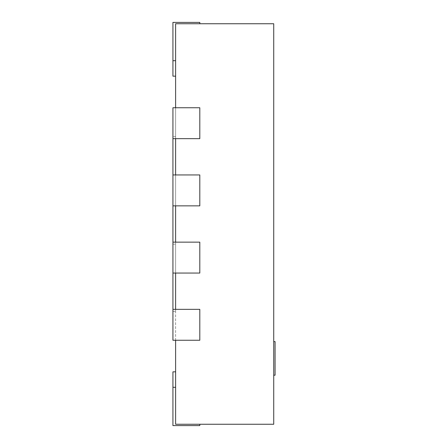 <?xml version="1.0" encoding="UTF-8"?>
<svg xmlns="http://www.w3.org/2000/svg" width="448" height="448" viewBox="0 0 448 448"><rect width="100%" height="100%" fill="white"/><g stroke="black" fill="none" stroke-linecap="round" stroke-linejoin="round"><path stroke-width="0.34" stroke-dasharray="2.24 1.68" d="M275.072 341.6L275.072 375.2M273.728 341.6L273.728 375.2L273.728 341.6M273.728 424.256L273.728 23.744L175.616 23.744L199.808 23.744L175.616 23.744L199.808 23.744L175.616 23.744L199.808 23.744L175.616 23.744L199.808 23.744L175.616 23.744L175.616 107.744L199.808 107.744L199.808 138.656L175.616 138.656L175.616 107.744L199.808 107.744L199.808 138.656L175.616 138.656L175.616 174.944L199.808 174.944L199.808 205.856L175.616 205.856L175.616 174.944L199.808 174.944L199.808 205.856L175.616 205.856L175.616 242.144L199.808 242.144L199.808 273.056L175.616 273.056L175.616 242.144L199.808 242.144L199.808 273.056L175.616 273.056L175.616 309.344L199.808 309.344L199.808 340.256L175.616 340.256L175.616 309.344L199.808 309.344L199.808 340.256L175.616 340.256L175.616 424.256L273.728 424.256M175.616 424.256L199.808 424.256L175.616 424.256L199.808 424.256L175.616 424.256L199.808 424.256L175.616 424.256L199.808 424.256L175.616 424.256L175.616 371.84L175.616 424.256M175.616 340.256L199.808 340.256L199.808 309.344L172.928 309.344L175.616 309.344L175.616 340.256L172.928 340.256L172.928 107.744L172.928 138.656L172.928 107.744L175.616 107.744L175.616 138.656L172.928 138.656L175.616 138.656M172.928 205.856L199.808 205.856L199.808 174.944L172.928 174.944L172.928 205.856L172.928 174.944L172.928 205.856L172.928 174.944L175.616 174.944L175.616 205.856L172.928 205.856L175.616 205.856M172.928 273.056L199.808 273.056L199.808 242.144L172.928 242.144L172.928 273.056L172.928 242.144L172.928 273.056L172.928 242.144L175.616 242.144L175.616 273.056L172.928 273.056L175.616 273.056M175.616 136.64L175.616 311.36L175.616 136.64L172.928 136.64L175.616 136.64M175.616 371.84L172.928 371.84L175.616 371.84L172.928 371.84L172.928 425.6L199.808 425.6L172.928 425.6L199.808 425.6L172.928 425.6L199.808 425.6L172.928 425.6L172.928 387.296L172.928 425.6L172.928 387.296L172.928 425.6L172.928 387.296L172.928 425.6L199.808 425.6L199.808 424.256M172.928 309.344L175.616 309.344M172.928 242.144L175.616 242.144M172.928 174.944L175.616 174.944M172.928 138.656L199.808 138.656L199.808 107.744L175.616 107.744M199.808 23.744L199.808 22.4L199.808 23.744L199.808 22.4L199.808 23.744L199.808 22.4L199.808 23.744L199.808 22.4L172.928 22.4L172.928 60.704L172.928 22.4L199.808 22.4L172.928 22.4L172.928 60.704L172.928 22.4L199.808 22.4L172.928 22.4L172.928 60.704L172.928 22.4L199.808 22.4L172.928 22.4L172.928 76.16L172.928 60.704L172.928 76.16L172.928 60.704L172.928 76.16L172.928 60.704L175.616 60.704M175.616 76.16L172.928 76.16L175.616 76.16L172.928 76.16L172.928 60.704M172.928 311.36L175.616 311.36L172.928 311.36M172.928 244.16L175.616 244.16M172.928 387.296L175.616 387.296"/><path stroke-width="0.67" d="M273.728 375.2L275.072 375.2L275.072 341.6L273.728 341.6M175.616 340.256L175.616 424.256L273.728 424.256L273.728 23.744L175.616 23.744L175.616 107.744M175.616 174.944L175.616 138.656M175.616 242.144L175.616 205.856M175.616 309.344L175.616 273.056M175.616 371.84L172.928 371.84L172.928 425.6L199.808 425.6L199.808 424.256M172.928 340.256L199.808 340.256L199.808 309.344L172.928 309.344L172.928 340.256M172.928 273.056L199.808 273.056L199.808 242.144L172.928 242.144L172.928 309.344M172.928 205.856L199.808 205.856L199.808 174.944L172.928 174.944L172.928 242.144M172.928 138.656L199.808 138.656L199.808 107.744L172.928 107.744L172.928 174.944M199.808 23.744L199.808 22.4L172.928 22.4L172.928 76.16L175.616 76.16M172.928 387.296L175.616 387.296M172.928 60.704L175.616 60.704"/></g></svg>
